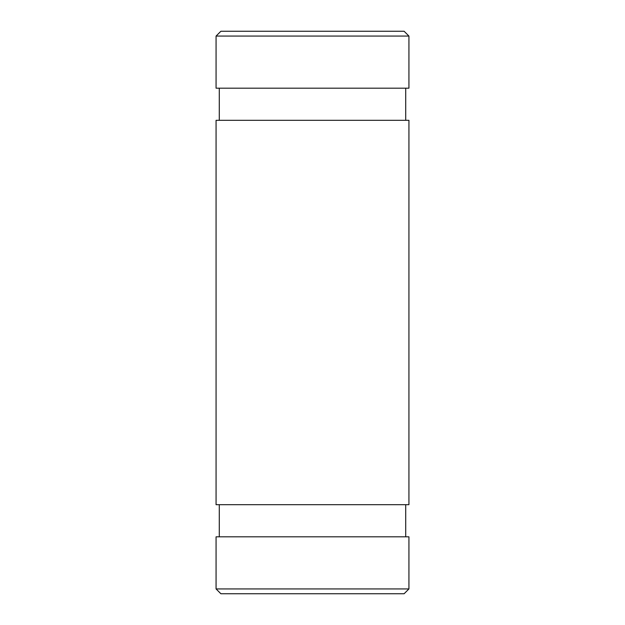<?xml version="1.0" encoding="UTF-8"?>
<svg xmlns="http://www.w3.org/2000/svg" width="625" height="625" viewBox="0 0 625 625"><rect width="100%" height="100%" fill="white"/><g stroke="black" fill="none" stroke-linecap="round" stroke-linejoin="round"><path stroke-width="0.94" d="M216.07 120.312L408.93 120.312L408.93 504.688L216.07 504.688L216.07 120.312M216.07 588.93L216.07 536.812L408.93 536.812L408.93 588.93L216.07 588.93L220.891 593.75L404.109 593.75L408.93 588.93M216.07 36.07L220.891 31.25L404.109 31.25L408.93 36.07L216.07 36.07L216.07 88.188L408.93 88.188L408.93 36.07M219.289 536.812L219.289 504.688M219.289 120.312L219.289 88.188M405.711 536.812L405.711 504.688M405.711 120.312L405.711 88.188"/></g></svg>
